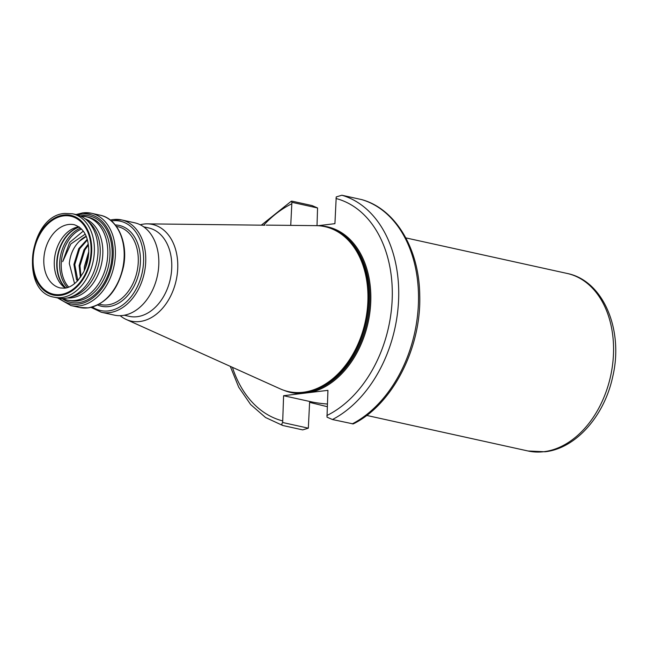 <?xml version="1.0" encoding="UTF-8"?>
<svg xmlns="http://www.w3.org/2000/svg" width="647" height="647" viewBox="0 0 647 647"><rect width="100%" height="100%" fill="white"/><g stroke="black" fill="none" stroke-linecap="round" stroke-linejoin="round"><path stroke-width="0.97" d="M120.164 315.679A49.504 35.148 -77.6 0 0 126.254 319.489A49.504 35.148 -77.6 0 0 139.801 321.519A49.504 35.148 -77.6 0 0 177.585 270.802A49.504 35.148 -77.6 0 0 147.33 223.862L264.825 225.205M327.358 404.027A30.587 5.208 2.4 0 1 311.53 401.868L283.596 395.713L282.666 422.515L308.328 428.177L302.707 429.891L282.771 425.491L265.553 417.525L250.648 404.537L238.719 387.205L230.283 366.364M327.253 406.672L309.606 402.385L308.328 428.177M86.124 236.333A26.705 18.957 -77.6 0 0 79.379 241.234C73.556 247.097 70.2 254.546 69.318 263.588L74.583 283.637M67.547 297.952A40.81 28.978 -77.6 0 0 71.542 297.838A40.81 28.978 -77.6 0 0 102.056 261.178A40.81 28.978 -77.6 0 0 85.016 218.718M62.856 298.51A42.702 30.32 -77.6 0 0 67.611 300.151A42.702 30.32 -77.6 0 0 75.036 300.491A42.702 30.32 -77.6 0 0 107.313 259.851A42.702 30.32 -77.6 0 0 85.994 216.745A42.702 30.32 -77.6 0 0 80.988 216.244M110.289 220.037L113.152 219.535L121.62 219.923A47.271 33.563 -77.6 0 1 145.219 267.64A47.271 33.563 -77.6 0 1 109.497 312.622A47.271 33.563 -77.6 0 1 101.272 312.242L114.349 315.129A47.271 33.563 -77.6 0 0 122.574 315.501A47.271 33.563 -77.6 0 0 158.297 270.519A47.271 33.563 -77.6 0 0 134.697 222.811L121.62 219.923A47.271 33.563 -77.6 0 0 113.395 219.551M124.232 315.251L129.182 316.343A45.258 32.14 -77.6 0 0 137.059 316.707A45.258 32.14 -77.6 0 0 171.261 273.624A45.258 32.14 -77.6 0 0 148.664 227.946L143.715 226.854M147.33 223.862A49.504 35.148 -77.6 0 0 143.885 224.048A49.504 35.148 -77.6 0 0 140.205 224.752M126.254 319.489L280.062 388.79A84.45 59.961 -77.6 0 0 303.168 392.26A84.45 59.961 -77.6 0 0 304.972 392.009A84.45 59.961 -77.6 0 0 365.215 322.02A84.45 59.961 -77.6 0 0 339.982 233.195A84.45 59.961 -77.6 0 0 316.027 225.641L266.257 225.116M54.202 297.199L57.85 298A42.702 30.32 -77.6 0 0 65.282 298.34A42.702 30.32 -77.6 0 0 69.358 297.483A42.702 30.32 -77.6 0 0 96.654 262.828A42.702 30.32 -77.6 0 0 86.463 219.899A42.702 30.32 -77.6 0 0 76.233 214.594L72.585 213.793L64.854 213.437C29.212 215.322 19.167 291.886 54.202 297.199A42.702 30.32 -77.6 0 0 61.635 297.539A42.702 30.32 -77.6 0 0 93.904 256.891A42.702 30.32 -77.6 0 0 72.585 213.793M352.251 423.89A118.927 84.442 -77.6 0 0 418.383 304.3A118.927 84.442 -77.6 0 0 361.649 199.591L361.794 199.624C395.624 208.932 419.24 248.844 419.733 295.161C421.488 347.973 392.519 404.642 353.246 423.922L332.453 419.531L327.002 417.145L327.932 390.343L283.596 395.713M88.72 251.78L84.336 266.718L84.272 270.721M85.097 268.853L88.623 253.834M88.243 244.065L83.989 249.782L79.128 265.569L80.406 277.361M80.956 276.568L79.977 265.755L84.838 249.977L88.38 245.027M87.183 239.35L78.78 248.634L73.92 264.421L76.443 279.31L77.389 281.024M77.842 280.539L74.769 264.607L79.63 248.828L87.369 240.005M79.379 241.234L86.197 236.503M317.014 225.657L317.564 207.97L291.894 202.309L290.738 225.374M291.894 202.309L291.312 201.193L292.315 201.225L312.113 205.584L317.564 207.97M361.649 199.591L341.859 195.224L336.23 196.939L334.92 223.66L318.033 225.706M282.917 425.524C281.582 424.95 281.494 423.947 282.666 422.515M69.358 297.483L72.836 296.447A40.81 28.978 -77.6 0 0 98.918 263.321A40.81 28.978 -77.6 0 0 89.173 222.301L86.463 219.899M78.958 226.798A32.382 22.993 -77.6 0 0 78.416 226.879A32.382 22.993 -77.6 0 0 55.319 253.713A32.382 22.993 -77.6 0 0 64.991 287.778A32.382 22.993 -77.6 0 0 65.452 288.069M83.261 231.108L69.601 242.463L62.686 261.647L70.846 243.935L85.137 234.19M567.136 273.446C603.538 280.58 623.902 330.318 612.701 376.764C604.46 415.754 575.976 448.5 545.041 451.776L528.001 450.983A90.895 64.538 -77.6 0 0 543.82 451.711A90.895 64.538 -77.6 0 0 612.515 365.199A90.895 64.538 -77.6 0 0 567.136 273.446L405.831 237.894M311.49 402.806L311.53 401.868M68.639 224.477A32.382 22.993 -77.6 0 0 44.166 255.29A32.382 22.993 -77.6 0 0 60.333 287.98L64.74 288.174C69.172 287.705 73.645 285.044 78.158 280.183L83.39 272.492C86.633 266.208 88.413 259.455 88.712 252.225C88.874 237.376 84.061 228.213 74.276 224.735A32.382 22.993 -77.6 0 0 68.639 224.477M60.446 294.547A39.96 28.371 102.4 0 1 33.126 258.711A39.96 28.371 102.4 0 1 63.746 215.863A39.96 28.371 102.4 0 1 91.057 251.699A39.96 28.371 102.4 0 1 60.446 294.547M67.458 287.591A33.806 24.004 102.4 0 1 59.67 263.038A33.806 24.004 102.4 0 1 80.576 228.084M81.554 229.038A33.134 23.527 -77.6 0 0 61.255 263.224A33.134 23.527 -77.6 0 0 68.744 287.139M67.611 300.151L69.827 300.645A42.702 30.32 -77.6 0 0 77.26 300.984A42.702 30.32 -77.6 0 0 109.529 260.337A42.702 30.32 -77.6 0 0 88.218 217.238L85.994 216.745M62.015 298.502A44.222 31.396 -77.6 0 0 78.238 302.707A44.222 31.396 -77.6 0 0 112.117 255.29A44.222 31.396 -77.6 0 0 81.886 215.637A44.222 31.396 -77.6 0 0 80.228 215.896M79.71 307.495A47.271 33.563 -77.6 0 0 87.927 307.867A47.271 33.563 -77.6 0 0 123.65 262.884A47.271 33.563 -77.6 0 0 100.059 215.176C117.665 218.508 128.446 242.884 123.464 266.79C117.851 290.349 106.092 304.05 88.178 307.883L79.71 307.495L70.935 305.554A47.271 33.563 -77.6 0 0 79.152 305.934A47.271 33.563 -77.6 0 0 114.875 260.951A47.271 33.563 -77.6 0 0 91.284 213.235A47.271 33.563 -77.6 0 0 83.059 212.863M59.395 298.283A45.751 32.487 -77.6 0 0 78.174 304.211A45.751 32.487 -77.6 0 0 113.225 255.153A45.751 32.487 -77.6 0 0 81.951 214.125A45.751 32.487 -77.6 0 0 77.753 214.99M99.169 304.203L100.786 304.559A39.863 28.306 -77.6 0 0 107.717 304.874A39.863 28.306 -77.6 0 0 137.843 266.936A39.863 28.306 -77.6 0 0 117.948 226.701L116.331 226.345M97.632 305.004A41.376 29.382 -77.6 0 0 108.696 306.597A41.376 29.382 -77.6 0 0 140.27 264.388A41.376 29.382 -77.6 0 0 115.271 224.962M92.408 307.026A45.751 32.487 -77.6 0 0 108.518 310.9A45.751 32.487 -77.6 0 0 143.569 261.841A45.751 32.487 -77.6 0 0 112.295 220.813A45.751 32.487 -77.6 0 0 111.389 220.934M304.373 392.098A84.078 59.694 -77.6 0 0 365.992 322.19A84.078 59.694 -77.6 0 0 339.473 232.855M304.972 392.009L305.885 391.864A84.102 59.71 -77.6 0 0 365.878 322.166A84.102 59.71 -77.6 0 0 340.743 233.713L339.982 233.195M297.07 392.583A84.078 59.694 -77.6 0 0 305.271 392.349A84.078 59.694 -77.6 0 0 368.127 316.836A84.078 59.694 -77.6 0 0 333.051 229.345M63.778 215.03A40.81 28.978 -77.6 0 0 32.512 258.792A40.81 28.978 -77.6 0 0 60.406 295.388A40.81 28.978 -77.6 0 0 91.672 251.626A40.81 28.978 -77.6 0 0 63.778 215.03M309.784 392.543A84.83 60.236 -77.6 0 0 370.626 304.567A84.83 60.236 -77.6 0 0 320.16 225.876M332.453 419.531A118.927 84.442 -77.6 0 0 398.592 299.941A118.927 84.442 -77.6 0 0 341.859 195.224M291.635 203.862A114.382 81.215 -77.6 0 0 263.661 225.213M232.427 367.326A114.382 81.215 -77.6 0 0 282.545 420.882M326.881 415.52A114.382 81.215 -77.6 0 0 392.171 299.65A114.382 81.215 -77.6 0 0 335.979 198.492M283.92 390.311A84.83 60.236 -77.6 0 0 301.745 393.513M79.314 227.057A33.806 24.004 -77.6 0 0 58.181 254.344A33.806 24.004 -77.6 0 0 65.889 287.988M65.719 288.02A33.725 23.947 102.4 0 1 57.834 254.271A33.725 23.947 102.4 0 1 79.185 226.96M70.935 305.554L57.656 297.96M76.039 214.553L82.808 212.847L91.284 213.235L100.059 215.176M101.272 312.242L91.041 307.382M528.001 450.983L366.695 415.431M261.323 225.18L291.312 201.193"/></g></svg>
